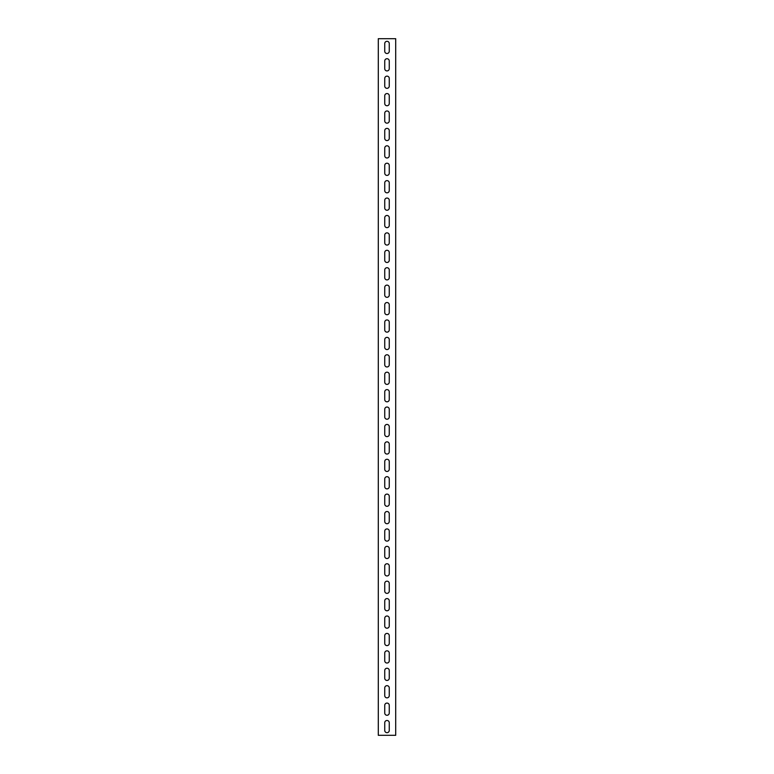 <?xml version="1.0" encoding="UTF-8"?>
<svg xmlns="http://www.w3.org/2000/svg" width="774" height="774" viewBox="0 0 774 774"><rect width="100%" height="100%" fill="white"/><g stroke="black" fill="none" stroke-linecap="round" stroke-linejoin="round"><path stroke-width="0.58" stroke-dasharray="3.87 2.9" d="M389.264 713.009A2.264 2.264 0 0 1 387 715.273A2.264 2.264 0 0 1 384.736 713.009L384.736 705.346A2.264 2.264 0 0 1 387 703.082A2.264 2.264 0 0 1 389.264 705.346L389.264 713.009M389.264 730.424A2.264 2.264 0 0 1 387 732.688A2.264 2.264 0 0 1 384.736 730.424L384.736 722.761A2.264 2.264 0 0 1 387 720.497A2.264 2.264 0 0 1 389.264 722.761L389.264 730.424M389.264 695.594A2.264 2.264 0 0 1 387 697.858A2.264 2.264 0 0 1 384.736 695.594L384.736 687.931A2.264 2.264 0 0 1 387 685.667A2.264 2.264 0 0 1 389.264 687.931L389.264 695.594M389.264 678.179A2.264 2.264 0 0 1 387 680.443A2.264 2.264 0 0 1 384.736 678.179L384.736 670.516A2.264 2.264 0 0 1 387 668.252A2.264 2.264 0 0 1 389.264 670.516L389.264 678.179M389.264 660.764A2.264 2.264 0 0 1 387 663.028A2.264 2.264 0 0 1 384.736 660.764L384.736 653.101A2.264 2.264 0 0 1 387 650.837A2.264 2.264 0 0 1 389.264 653.101L389.264 660.764M389.264 643.349A2.264 2.264 0 0 1 387 645.613A2.264 2.264 0 0 1 384.736 643.349L384.736 635.686A2.264 2.264 0 0 1 387 633.422A2.264 2.264 0 0 1 389.264 635.686L389.264 643.349M389.264 625.934A2.264 2.264 0 0 1 387 628.198A2.264 2.264 0 0 1 384.736 625.934L384.736 618.271A2.264 2.264 0 0 1 387 616.007A2.264 2.264 0 0 1 389.264 618.271L389.264 625.934M389.264 608.519A2.264 2.264 0 0 1 387 610.783A2.264 2.264 0 0 1 384.736 608.519L384.736 600.856A2.264 2.264 0 0 1 387 598.592A2.264 2.264 0 0 1 389.264 600.856L389.264 608.519M389.264 591.104A2.264 2.264 0 0 1 387 593.368A2.264 2.264 0 0 1 384.736 591.104L384.736 583.441A2.264 2.264 0 0 1 387 581.177A2.264 2.264 0 0 1 389.264 583.441L389.264 591.104M389.264 573.689A2.264 2.264 0 0 1 387 575.953A2.264 2.264 0 0 1 384.736 573.689L384.736 566.026A2.264 2.264 0 0 1 387 563.762A2.264 2.264 0 0 1 389.264 566.026L389.264 573.689M389.264 556.274A2.264 2.264 0 0 1 387 558.538A2.264 2.264 0 0 1 384.736 556.274L384.736 548.611A2.264 2.264 0 0 1 387 546.347A2.264 2.264 0 0 1 389.264 548.611L389.264 556.274M389.264 538.859A2.264 2.264 0 0 1 387 541.123A2.264 2.264 0 0 1 384.736 538.859L384.736 531.196A2.264 2.264 0 0 1 387 528.932A2.264 2.264 0 0 1 389.264 531.196L389.264 538.859M389.264 521.444A2.264 2.264 0 0 1 387 523.708A2.264 2.264 0 0 1 384.736 521.444L384.736 513.781A2.264 2.264 0 0 1 387 511.517A2.264 2.264 0 0 1 389.264 513.781L389.264 521.444M389.264 504.029A2.264 2.264 0 0 1 387 506.293A2.264 2.264 0 0 1 384.736 504.029L384.736 496.366A2.264 2.264 0 0 1 387 494.102A2.264 2.264 0 0 1 389.264 496.366L389.264 504.029M389.264 486.614A2.264 2.264 0 0 1 387 488.878A2.264 2.264 0 0 1 384.736 486.614L384.736 478.951A2.264 2.264 0 0 1 387 476.687A2.264 2.264 0 0 1 389.264 478.951L389.264 486.614M389.264 469.199A2.264 2.264 0 0 1 387 471.463A2.264 2.264 0 0 1 384.736 469.199L384.736 461.536A2.264 2.264 0 0 1 387 459.272A2.264 2.264 0 0 1 389.264 461.536L389.264 469.199M389.264 451.784A2.264 2.264 0 0 1 387 454.048A2.264 2.264 0 0 1 384.736 451.784L384.736 444.121A2.264 2.264 0 0 1 387 441.857A2.264 2.264 0 0 1 389.264 444.121L389.264 451.784M389.264 434.369A2.264 2.264 0 0 1 387 436.633A2.264 2.264 0 0 1 384.736 434.369L384.736 426.706A2.264 2.264 0 0 1 387 424.442A2.264 2.264 0 0 1 389.264 426.706L389.264 434.369M389.264 416.954A2.264 2.264 0 0 1 387 419.218A2.264 2.264 0 0 1 384.736 416.954L384.736 409.291A2.264 2.264 0 0 1 387 407.027A2.264 2.264 0 0 1 389.264 409.291L389.264 416.954M389.264 399.539A2.264 2.264 0 0 1 387 401.803A2.264 2.264 0 0 1 384.736 399.539L384.736 391.876A2.264 2.264 0 0 1 387 389.612A2.264 2.264 0 0 1 389.264 391.876L389.264 399.539M389.264 382.124A2.264 2.264 0 0 1 387 384.388A2.264 2.264 0 0 1 384.736 382.124L384.736 374.461A2.264 2.264 0 0 1 387 372.197A2.264 2.264 0 0 1 389.264 374.461L389.264 382.124M389.264 364.709A2.264 2.264 0 0 1 387 366.973A2.264 2.264 0 0 1 384.736 364.709L384.736 357.046A2.264 2.264 0 0 1 387 354.782A2.264 2.264 0 0 1 389.264 357.046L389.264 364.709M389.264 347.294A2.264 2.264 0 0 1 387 349.558A2.264 2.264 0 0 1 384.736 347.294L384.736 339.631A2.264 2.264 0 0 1 387 337.367A2.264 2.264 0 0 1 389.264 339.631L389.264 347.294M389.264 329.879A2.264 2.264 0 0 1 387 332.143A2.264 2.264 0 0 1 384.736 329.879L384.736 322.216A2.264 2.264 0 0 1 387 319.952A2.264 2.264 0 0 1 389.264 322.216L389.264 329.879M389.264 312.464A2.264 2.264 0 0 1 387 314.728A2.264 2.264 0 0 1 384.736 312.464L384.736 304.801A2.264 2.264 0 0 1 387 302.537A2.264 2.264 0 0 1 389.264 304.801L389.264 312.464M389.264 295.049A2.264 2.264 0 0 1 387 297.313A2.264 2.264 0 0 1 384.736 295.049L384.736 287.386A2.264 2.264 0 0 1 387 285.122A2.264 2.264 0 0 1 389.264 287.386L389.264 295.049M389.264 277.634A2.264 2.264 0 0 1 387 279.898A2.264 2.264 0 0 1 384.736 277.634L384.736 269.971A2.264 2.264 0 0 1 387 267.707A2.264 2.264 0 0 1 389.264 269.971L389.264 277.634M389.264 260.219A2.264 2.264 0 0 1 387 262.483A2.264 2.264 0 0 1 384.736 260.219L384.736 252.556A2.264 2.264 0 0 1 387 250.292A2.264 2.264 0 0 1 389.264 252.556L389.264 260.219M389.264 242.804A2.264 2.264 0 0 1 387 245.068A2.264 2.264 0 0 1 384.736 242.804L384.736 235.141A2.264 2.264 0 0 1 387 232.877A2.264 2.264 0 0 1 389.264 235.141L389.264 242.804M389.264 225.389A2.264 2.264 0 0 1 387 227.653A2.264 2.264 0 0 1 384.736 225.389L384.736 217.726A2.264 2.264 0 0 1 387 215.462A2.264 2.264 0 0 1 389.264 217.726L389.264 225.389M389.264 207.974A2.264 2.264 0 0 1 387 210.238A2.264 2.264 0 0 1 384.736 207.974L384.736 200.311A2.264 2.264 0 0 1 387 198.047A2.264 2.264 0 0 1 389.264 200.311L389.264 207.974M389.264 190.559A2.264 2.264 0 0 1 387 192.823A2.264 2.264 0 0 1 384.736 190.559L384.736 182.896A2.264 2.264 0 0 1 387 180.632A2.264 2.264 0 0 1 389.264 182.896L389.264 190.559M389.264 173.144A2.264 2.264 0 0 1 387 175.408A2.264 2.264 0 0 1 384.736 173.144L384.736 165.481A2.264 2.264 0 0 1 387 163.217A2.264 2.264 0 0 1 389.264 165.481L389.264 173.144M389.264 155.729A2.264 2.264 0 0 1 387 157.993A2.264 2.264 0 0 1 384.736 155.729L384.736 148.066A2.264 2.264 0 0 1 387 145.802A2.264 2.264 0 0 1 389.264 148.066L389.264 155.729M389.264 138.314A2.264 2.264 0 0 1 387 140.578A2.264 2.264 0 0 1 384.736 138.314L384.736 130.651A2.264 2.264 0 0 1 387 128.387A2.264 2.264 0 0 1 389.264 130.651L389.264 138.314M389.264 120.899A2.264 2.264 0 0 1 387 123.163A2.264 2.264 0 0 1 384.736 120.899L384.736 113.236A2.264 2.264 0 0 1 387 110.972A2.264 2.264 0 0 1 389.264 113.236L389.264 120.899M389.264 103.484A2.264 2.264 0 0 1 387 105.748A2.264 2.264 0 0 1 384.736 103.484L384.736 95.821A2.264 2.264 0 0 1 387 93.557A2.264 2.264 0 0 1 389.264 95.821L389.264 103.484M389.264 86.069A2.264 2.264 0 0 1 387 88.333A2.264 2.264 0 0 1 384.736 86.069L384.736 78.406A2.264 2.264 0 0 1 387 76.142A2.264 2.264 0 0 1 389.264 78.406L389.264 86.069M389.264 68.654A2.264 2.264 0 0 1 387 70.918A2.264 2.264 0 0 1 384.736 68.654L384.736 60.991A2.264 2.264 0 0 1 387 58.727A2.264 2.264 0 0 1 389.264 60.991L389.264 68.654M389.264 51.239A2.264 2.264 0 0 1 387 53.503A2.264 2.264 0 0 1 384.736 51.239L384.736 43.576A2.264 2.264 0 0 1 387 41.312A2.264 2.264 0 0 1 389.264 43.576L389.264 51.239M378.293 735.3L395.708 735.3L395.708 38.7L378.293 38.7L378.293 735.3"/><path stroke-width="1.16" d="M387 715.273A2.264 2.264 0 0 0 389.264 713.009L389.264 705.346A2.264 2.264 0 0 0 387 703.082A2.264 2.264 0 0 0 384.736 705.346L384.736 713.009A2.264 2.264 0 0 0 387 715.273M387 732.688A2.264 2.264 0 0 0 389.264 730.424L389.264 722.761A2.264 2.264 0 0 0 387 720.497A2.264 2.264 0 0 0 384.736 722.761L384.736 730.424A2.264 2.264 0 0 0 387 732.688M387 697.858A2.264 2.264 0 0 0 389.264 695.594L389.264 687.931A2.264 2.264 0 0 0 387 685.667A2.264 2.264 0 0 0 384.736 687.931L384.736 695.594A2.264 2.264 0 0 0 387 697.858M387 680.443A2.264 2.264 0 0 0 389.264 678.179L389.264 670.516A2.264 2.264 0 0 0 387 668.252A2.264 2.264 0 0 0 384.736 670.516L384.736 678.179A2.264 2.264 0 0 0 387 680.443M387 663.028A2.264 2.264 0 0 0 389.264 660.764L389.264 653.101A2.264 2.264 0 0 0 387 650.837A2.264 2.264 0 0 0 384.736 653.101L384.736 660.764A2.264 2.264 0 0 0 387 663.028M387 645.613A2.264 2.264 0 0 0 389.264 643.349L389.264 635.686A2.264 2.264 0 0 0 387 633.422A2.264 2.264 0 0 0 384.736 635.686L384.736 643.349A2.264 2.264 0 0 0 387 645.613M387 628.198A2.264 2.264 0 0 0 389.264 625.934L389.264 618.271A2.264 2.264 0 0 0 387 616.007A2.264 2.264 0 0 0 384.736 618.271L384.736 625.934A2.264 2.264 0 0 0 387 628.198M387 610.783A2.264 2.264 0 0 0 389.264 608.519L389.264 600.856A2.264 2.264 0 0 0 387 598.592A2.264 2.264 0 0 0 384.736 600.856L384.736 608.519A2.264 2.264 0 0 0 387 610.783M387 593.368A2.264 2.264 0 0 0 389.264 591.104L389.264 583.441A2.264 2.264 0 0 0 387 581.177A2.264 2.264 0 0 0 384.736 583.441L384.736 591.104A2.264 2.264 0 0 0 387 593.368M387 575.953A2.264 2.264 0 0 0 389.264 573.689L389.264 566.026A2.264 2.264 0 0 0 387 563.762A2.264 2.264 0 0 0 384.736 566.026L384.736 573.689A2.264 2.264 0 0 0 387 575.953M387 558.538A2.264 2.264 0 0 0 389.264 556.274L389.264 548.611A2.264 2.264 0 0 0 387 546.347A2.264 2.264 0 0 0 384.736 548.611L384.736 556.274A2.264 2.264 0 0 0 387 558.538M387 541.123A2.264 2.264 0 0 0 389.264 538.859L389.264 531.196A2.264 2.264 0 0 0 387 528.932A2.264 2.264 0 0 0 384.736 531.196L384.736 538.859A2.264 2.264 0 0 0 387 541.123M387 523.708A2.264 2.264 0 0 0 389.264 521.444L389.264 513.781A2.264 2.264 0 0 0 387 511.517A2.264 2.264 0 0 0 384.736 513.781L384.736 521.444A2.264 2.264 0 0 0 387 523.708M387 506.293A2.264 2.264 0 0 0 389.264 504.029L389.264 496.366A2.264 2.264 0 0 0 387 494.102A2.264 2.264 0 0 0 384.736 496.366L384.736 504.029A2.264 2.264 0 0 0 387 506.293M387 488.878A2.264 2.264 0 0 0 389.264 486.614L389.264 478.951A2.264 2.264 0 0 0 387 476.687A2.264 2.264 0 0 0 384.736 478.951L384.736 486.614A2.264 2.264 0 0 0 387 488.878M387 471.463A2.264 2.264 0 0 0 389.264 469.199L389.264 461.536A2.264 2.264 0 0 0 387 459.272A2.264 2.264 0 0 0 384.736 461.536L384.736 469.199A2.264 2.264 0 0 0 387 471.463M387 454.048A2.264 2.264 0 0 0 389.264 451.784L389.264 444.121A2.264 2.264 0 0 0 387 441.857A2.264 2.264 0 0 0 384.736 444.121L384.736 451.784A2.264 2.264 0 0 0 387 454.048M387 436.633A2.264 2.264 0 0 0 389.264 434.369L389.264 426.706A2.264 2.264 0 0 0 387 424.442A2.264 2.264 0 0 0 384.736 426.706L384.736 434.369A2.264 2.264 0 0 0 387 436.633M387 419.218A2.264 2.264 0 0 0 389.264 416.954L389.264 409.291A2.264 2.264 0 0 0 387 407.027A2.264 2.264 0 0 0 384.736 409.291L384.736 416.954A2.264 2.264 0 0 0 387 419.218M387 401.803A2.264 2.264 0 0 0 389.264 399.539L389.264 391.876A2.264 2.264 0 0 0 387 389.612A2.264 2.264 0 0 0 384.736 391.876L384.736 399.539A2.264 2.264 0 0 0 387 401.803M387 384.388A2.264 2.264 0 0 0 389.264 382.124L389.264 374.461A2.264 2.264 0 0 0 387 372.197A2.264 2.264 0 0 0 384.736 374.461L384.736 382.124A2.264 2.264 0 0 0 387 384.388M387 366.973A2.264 2.264 0 0 0 389.264 364.709L389.264 357.046A2.264 2.264 0 0 0 387 354.782A2.264 2.264 0 0 0 384.736 357.046L384.736 364.709A2.264 2.264 0 0 0 387 366.973M387 349.558A2.264 2.264 0 0 0 389.264 347.294L389.264 339.631A2.264 2.264 0 0 0 387 337.367A2.264 2.264 0 0 0 384.736 339.631L384.736 347.294A2.264 2.264 0 0 0 387 349.558M387 332.143A2.264 2.264 0 0 0 389.264 329.879L389.264 322.216A2.264 2.264 0 0 0 387 319.952A2.264 2.264 0 0 0 384.736 322.216L384.736 329.879A2.264 2.264 0 0 0 387 332.143M387 314.728A2.264 2.264 0 0 0 389.264 312.464L389.264 304.801A2.264 2.264 0 0 0 387 302.537A2.264 2.264 0 0 0 384.736 304.801L384.736 312.464A2.264 2.264 0 0 0 387 314.728M387 297.313A2.264 2.264 0 0 0 389.264 295.049L389.264 287.386A2.264 2.264 0 0 0 387 285.122A2.264 2.264 0 0 0 384.736 287.386L384.736 295.049A2.264 2.264 0 0 0 387 297.313M387 279.898A2.264 2.264 0 0 0 389.264 277.634L389.264 269.971A2.264 2.264 0 0 0 387 267.707A2.264 2.264 0 0 0 384.736 269.971L384.736 277.634A2.264 2.264 0 0 0 387 279.898M387 262.483A2.264 2.264 0 0 0 389.264 260.219L389.264 252.556A2.264 2.264 0 0 0 387 250.292A2.264 2.264 0 0 0 384.736 252.556L384.736 260.219A2.264 2.264 0 0 0 387 262.483M387 245.068A2.264 2.264 0 0 0 389.264 242.804L389.264 235.141A2.264 2.264 0 0 0 387 232.877A2.264 2.264 0 0 0 384.736 235.141L384.736 242.804A2.264 2.264 0 0 0 387 245.068M387 227.653A2.264 2.264 0 0 0 389.264 225.389L389.264 217.726A2.264 2.264 0 0 0 387 215.462A2.264 2.264 0 0 0 384.736 217.726L384.736 225.389A2.264 2.264 0 0 0 387 227.653M387 210.238A2.264 2.264 0 0 0 389.264 207.974L389.264 200.311A2.264 2.264 0 0 0 387 198.047A2.264 2.264 0 0 0 384.736 200.311L384.736 207.974A2.264 2.264 0 0 0 387 210.238M387 192.823A2.264 2.264 0 0 0 389.264 190.559L389.264 182.896A2.264 2.264 0 0 0 387 180.632A2.264 2.264 0 0 0 384.736 182.896L384.736 190.559A2.264 2.264 0 0 0 387 192.823M387 175.408A2.264 2.264 0 0 0 389.264 173.144L389.264 165.481A2.264 2.264 0 0 0 387 163.217A2.264 2.264 0 0 0 384.736 165.481L384.736 173.144A2.264 2.264 0 0 0 387 175.408M387 157.993A2.264 2.264 0 0 0 389.264 155.729L389.264 148.066A2.264 2.264 0 0 0 387 145.802A2.264 2.264 0 0 0 384.736 148.066L384.736 155.729A2.264 2.264 0 0 0 387 157.993M387 140.578A2.264 2.264 0 0 0 389.264 138.314L389.264 130.651A2.264 2.264 0 0 0 387 128.387A2.264 2.264 0 0 0 384.736 130.651L384.736 138.314A2.264 2.264 0 0 0 387 140.578M387 123.163A2.264 2.264 0 0 0 389.264 120.899L389.264 113.236A2.264 2.264 0 0 0 387 110.972A2.264 2.264 0 0 0 384.736 113.236L384.736 120.899A2.264 2.264 0 0 0 387 123.163M387 105.748A2.264 2.264 0 0 0 389.264 103.484L389.264 95.821A2.264 2.264 0 0 0 387 93.557A2.264 2.264 0 0 0 384.736 95.821L384.736 103.484A2.264 2.264 0 0 0 387 105.748M387 88.333A2.264 2.264 0 0 0 389.264 86.069L389.264 78.406A2.264 2.264 0 0 0 387 76.142A2.264 2.264 0 0 0 384.736 78.406L384.736 86.069A2.264 2.264 0 0 0 387 88.333M387 70.918A2.264 2.264 0 0 0 389.264 68.654L389.264 60.991A2.264 2.264 0 0 0 387 58.727A2.264 2.264 0 0 0 384.736 60.991L384.736 68.654A2.264 2.264 0 0 0 387 70.918M387 53.503A2.264 2.264 0 0 0 389.264 51.239L389.264 43.576A2.264 2.264 0 0 0 387 41.312A2.264 2.264 0 0 0 384.736 43.576L384.736 51.239A2.264 2.264 0 0 0 387 53.503M378.293 38.7L378.293 735.3L395.708 735.3L395.708 38.7L378.293 38.7"/></g></svg>
